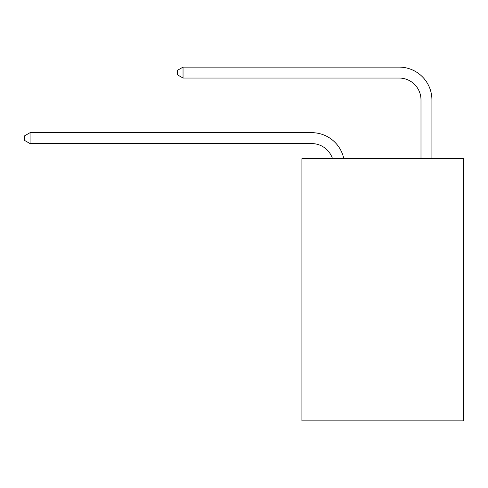 <?xml version="1.0" encoding="UTF-8"?>
<svg xmlns="http://www.w3.org/2000/svg" width="488" height="488" viewBox="0 0 488 488"><rect width="100%" height="100%" fill="white"/><g stroke="black" fill="none" stroke-linecap="round" stroke-linejoin="round"><path stroke-width="0.73" d="M463.6 158.673L463.6 420.882L301.907 420.882L301.907 158.673L463.6 158.673M311.734 132.669L30.079 132.669L311.734 132.669A32.775 32.775 175.5 0 1 343.808 158.673M420.991 158.673L420.991 99.894A21.85 21.85 19.2 0 0 399.141 78.043L183.037 78.043L177.357 74.768L177.357 70.394L183.037 67.118L399.141 67.118A32.775 32.775 16.1 0 1 431.917 99.894L431.917 158.673M420.991 99.894A21.85 21.85 -163.9 0 0 399.141 78.043A21.85 21.85 -163.9 0 1 420.991 99.894A21.85 21.85 -163.9 0 0 399.141 78.043A21.85 21.85 -163.9 0 1 420.991 99.894A21.85 21.85 -163.9 0 0 399.141 78.043A21.85 21.85 -163.9 0 1 420.991 99.894A21.85 21.85 -163.9 0 0 399.141 78.043A21.85 21.85 -163.9 0 1 420.991 99.894A21.85 21.85 -163.9 0 0 399.141 78.043A21.85 21.85 -163.9 0 1 420.991 99.894A21.85 21.85 -163.9 0 0 399.141 78.043A21.85 21.85 -163.9 0 1 420.991 99.894A21.85 21.85 -163.9 0 0 399.141 78.043M332.511 158.673A21.85 21.85 -4.5 0 0 311.734 143.594L30.079 143.594L24.4 140.318L24.4 135.951L30.079 132.669L30.079 143.594M183.037 67.118L183.037 78.043"/></g></svg>
